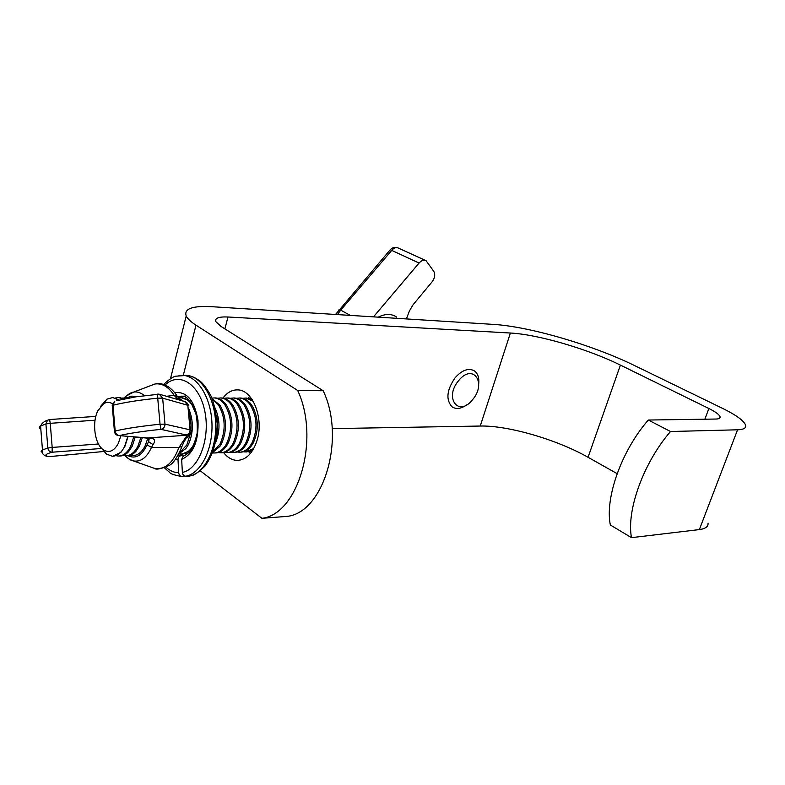 <?xml version="1.0" encoding="UTF-8"?>
<svg xmlns="http://www.w3.org/2000/svg" width="785" height="785" viewBox="0 0 785 785"><rect width="100%" height="100%" fill="white"/><g stroke="black" fill="none" stroke-linecap="round" stroke-linejoin="round"><path stroke-width="1.18" d="M223.597 452.592C227.552 457.586 232.066 460.187 237.119 460.402C246.382 459.99 253.104 453.063 257.294 439.629C263.829 417.846 252.574 389.841 237.786 389.9C232.164 389.694 227.218 392.421 222.95 398.064M249.65 396.317L248.109 398.172M297.692 390.498C320.427 439.011 298.202 514.322 261.915 518.316L287.29 516.363C323.724 512.369 345.989 438.383 323.175 390.734L297.692 390.498L195.985 325.167C190.804 321.811 187.536 318.749 186.192 315.982C183.867 308.809 192.217 305.708 211.234 306.66L493.304 324.391C529.247 326.472 592.39 344.9 634.604 365.584L722.71 408.445C736.399 415.186 744.043 420.809 745.652 425.293C746.29 428.08 743.591 429.591 737.566 429.797L670.518 431.514L648.322 420.034C621.543 450.619 604.784 498.014 610.347 525.008L631.483 537.656C626.283 510.564 643.523 462.62 670.518 431.514M708.05 523.124C708.364 526.627 705.47 528.776 699.356 529.581L631.483 537.656M323.175 390.734L220.997 326.423L215.826 321.634C214.658 318.151 218.711 316.6 227.974 316.993L510.378 333.026C537.951 334.42 587.837 348.972 620.415 365.103L708.875 408.504C715.567 411.831 719.295 414.588 720.071 416.776C720.394 418.209 718.991 418.974 715.841 419.043L648.322 420.034M332.183 428.62L480.253 426.039C507.924 425.333 556.85 439.531 588.063 457.292L617.147 473.659M248.767 451.767L250.346 453.593M261.915 518.316L200.293 470.804M458.636 380.627C443.741 397.995 458.744 417.6 472.55 399.693C487.112 382.972 472.943 362.611 458.636 380.627M466.555 404.942C460.854 408.936 455.957 409.515 451.875 406.699C445.684 399.506 446.793 389.831 455.182 377.683C462.257 369.902 468.714 367.665 474.552 370.971C477.82 373.503 479.223 377.663 478.752 383.443M396.749 317.15C391.568 313.578 385.386 313.588 378.213 317.16M373.483 316.855L419.082 263.034C421.466 260.434 423.792 259.649 426.039 260.659L433.801 271.375C435.43 274.564 434.851 278.076 432.054 281.893L413.047 304.776L409.417 310.968L406.394 318.926M100.608 406.385L106.878 399.163L112.775 397.553L118.859 400.075M127.867 436.332L124.599 446.547C121.253 453.014 117.142 456.242 112.255 456.232L106.387 454.054L101.02 447.695M128.112 436.352L124.844 446.537L121.067 452.16L112.971 456.232M112.775 397.553L119.045 400.036M120.87 435.773L118.339 443.358C114.011 451.228 108.958 453.337 103.178 449.697C94.7 444.016 91.806 422.732 97.811 410.84L103.591 403.725C106.534 401.94 109.507 401.949 112.49 403.765M115.385 398.015L118.81 397.573L123.412 399.055M106.053 453.602L101.677 448.402M133.813 436.813L130.663 446.39C127.307 452.827 123.176 456.046 118.29 456.046L115.974 455.673M135.275 436.931L132.145 446.351L128.514 451.758C125.816 454.662 122.902 456.065 119.762 455.997L119.477 456.007M119.222 397.573L124.491 398.839M122.617 398.024L128.455 398.073M140.917 437.392L137.905 446.194C134.539 452.611 130.408 455.82 125.502 455.81L123.216 455.447M142.36 437.5L139.367 446.165L135.903 451.365C133.156 454.368 130.173 455.84 126.964 455.761L126.699 455.771M126.414 397.602L129.358 397.916M147.943 437.961L145.078 446.008C141.712 452.396 137.561 455.585 132.645 455.585L130.388 455.231M188.341 410.957C190.51 416.845 191.344 423.213 190.853 430.082M190.49 433.271L186.85 444.918L179.294 453.082M188.596 408.298C193.709 420.74 193.591 432.937 188.233 444.879L185.898 448.539L178.96 453.75M178.695 398.27L183.562 401.223M178.538 398.083L181.512 397.809C185.378 398.103 188.822 400.37 191.844 404.618L196.397 415.039M196.701 436.058L193.601 444.742C190.186 450.933 185.986 454.034 180.992 454.044L178.951 453.769M181.786 397.809L190.186 401.135M184.985 398.172L186.712 397.858M216.493 415.608C218.004 422.144 218.073 428.688 216.719 435.263M215.061 407.915C220.163 419.543 220.291 431.23 215.453 442.985M212.323 399.173L218.269 404.599C225.472 417.041 226.06 430.19 220.035 444.045L212.912 451.787M212.048 398.495L220.251 405.59C226.836 418.012 227.208 430.818 221.36 444.006L219.869 446.449L212.656 452.474M211.881 398.083L214.315 397.936C218.22 398.221 221.694 400.438 224.736 404.599C231.948 416.992 232.537 430.082 226.512 443.878C223.068 449.942 218.829 452.984 213.795 452.994L212.509 452.876M214.521 397.936L215.62 397.936C219.525 398.23 222.999 400.448 226.041 404.599L226.875 405.845C233.312 418.199 233.636 430.867 227.827 443.839L226.492 446.017C223.225 450.678 219.427 452.984 215.1 452.955L215.021 452.955M217.612 398.25L220.713 397.956C224.618 398.24 228.101 400.458 231.143 404.599C238.365 416.933 238.964 429.974 232.929 443.711C229.475 449.756 225.236 452.778 220.192 452.788L218.259 452.552M220.909 397.966L222.008 397.966C225.913 398.25 229.397 400.458 232.448 404.599L233.439 406.1C239.739 418.395 239.994 430.916 234.224 443.672L233.076 445.586C229.769 450.394 225.903 452.778 221.488 452.749L221.429 452.749M223.98 398.27L227.051 397.985C230.967 398.27 234.45 400.468 237.502 404.589C244.743 416.874 245.332 429.856 239.288 443.545C235.834 449.56 231.585 452.572 226.541 452.592L224.618 452.356M227.238 397.985L228.337 397.985C232.252 398.27 235.745 400.468 238.797 404.589L239.965 406.365C246.097 418.591 246.304 430.965 240.583 443.505L239.592 445.154C236.256 450.109 232.331 452.572 227.827 452.543L227.768 452.552M230.29 398.28L233.341 398.005C237.266 398.289 240.75 400.487 243.811 404.589C251.053 416.825 251.651 429.748 245.597 443.378C242.143 449.373 237.884 452.376 232.831 452.386L230.937 452.16M233.518 398.005L234.617 398.015C238.542 398.289 242.035 400.487 245.087 404.589L246.421 406.64C252.407 418.788 252.564 431.014 246.873 443.339L246.068 444.712C242.702 449.825 238.709 452.366 234.107 452.346L234.067 452.346M236.55 398.299L239.582 398.034C243.507 398.309 247 400.497 250.062 404.589C257.313 416.766 257.912 429.64 251.857 443.211C248.394 449.187 244.135 452.18 239.072 452.189L237.198 451.974M239.749 398.034L240.848 398.034C244.783 398.319 248.276 400.497 251.328 404.589L252.839 406.915C258.667 418.984 258.765 431.073 253.123 443.182L252.485 444.271C249.09 449.53 245.048 452.16 240.338 452.15L240.308 452.15M242.761 398.319L245.774 398.054L253.153 401.204M245.921 398.054L252.181 399.643M248.914 398.338L251.072 398.064M251.74 451.797L249.571 451.591M252.809 450.188L246.5 451.954M253.741 448.598L245.263 451.993L243.409 451.777M187.478 453.818L185.613 453.553M190.961 450.237L182.208 454.005M185.829 476.387L182.159 476.564C180.187 476.407 179.039 475.141 178.715 472.756L177.999 459.765C178.067 457.361 179.068 456.007 181.011 455.702L178.195 455.143M184.76 375.387L186.624 375.416C201.539 376.231 215.002 398.054 215.679 423.929C216.523 449.795 204.375 473.365 189.499 476.053L185.819 476.22C183.857 476.063 182.709 474.788 182.375 472.403L181.659 459.372L183.415 455.653L184.828 455.29M183.641 455.614L181.011 455.702M118.653 435.587L147.747 437.942L187.203 435.204L160.935 429.356C143.645 431.132 129.8 433.202 119.398 435.557L152.692 438.629C155.087 439.482 155.204 441.484 153.046 444.634L148.571 441.68L149.356 438.207M186.045 438.766C184.112 441.533 184.642 440.081 182.051 446.272L178.911 447.519L151.515 447.352L147.001 444.899L148.571 441.68L148.247 437.991M166.538 396.288L174.172 395.395L177.538 396.719L181.001 400.478M185.338 401.763L186.742 402.558L188.989 405.963L187.821 405.286L190.078 429.837L191.255 430.582M153.046 444.634L151.515 447.352C146.746 457.783 140.613 462.286 133.116 460.844L128.966 458.989M151.456 467.31L154.184 468.282C164.821 470.146 173.063 463.228 178.911 447.519L187.203 435.204C189.872 434.684 191.216 433.075 191.236 430.396M178.332 399.702L174.172 395.395C168.618 386.838 162.22 383.041 154.959 383.993L149.013 386.249M189.705 434.144L187.193 437.49L184.308 438.972M152.692 438.629L150.298 438.481M699.356 529.581L737.566 429.797M704.871 419.21L708.875 408.504M588.063 457.292L620.415 365.103M480.253 426.039L510.378 333.026M224.893 328.876L227.974 316.993M183.288 375.358L195.985 325.167M390.008 250.013L390.263 249.718C392.549 247.334 395.218 246.775 398.26 248.031C396.209 247.098 394.119 247.785 391.98 250.091L340.719 310.153L350.316 315.403M338.904 309.869L340.719 310.153L337.403 314.589M335.538 314.471L390.263 249.718L419.082 263.034M184.053 455.526L179.382 453.858M178.754 398.034L183.072 396.297M179.009 375.515L182.954 375.348C197.859 376.162 211.302 398.044 211.979 423.978C212.823 449.903 200.685 473.532 185.819 476.22M178.715 472.756C174.172 472.639 169.913 470.794 165.92 467.242M165.076 385.003C179.088 371.315 199.341 383.757 204.777 411.104C210.557 438.285 198.86 469.42 182.375 472.403M177.999 459.765L175.418 459.353M174.721 392.647C186.742 391.195 194.503 400.428 197.997 420.338C198.811 441.082 193.365 454.083 181.659 459.372M177.577 396.778L181.924 396.131C183.523 398.368 184.357 390.95 194.405 408.573C196.701 414.833 197.624 423.027 197.172 433.153C194.925 442.711 192.325 449.04 189.362 452.14C186.496 454.584 184.514 455.761 183.415 455.653M185.466 455.025L184.671 455.29M136.492 396.729L131.919 396.101L127.435 397.602M49.033 456.654L103.659 451.503L49.004 456.644C43.931 455.683 44.971 454.201 52.134 452.209L52.183 447.43L98.488 443.986M101.481 448.48L52.134 452.209C49.72 452.032 48.287 450.639 47.836 448.029L45.922 423.929L40.584 426.069C38.74 427.226 38.818 428.217 40.82 429.032M128.053 455.742C135.638 459.225 141.957 455.614 147.001 444.899M126.316 395.934L133.735 392.068C137.414 391.529 140.937 392.716 144.312 395.63M159.797 394.335L184.603 401.527L187.821 405.286L162.652 398.152L164.987 424.135L190.078 429.837C190.068 432.535 188.792 434.174 186.251 434.762M159.267 394.178L157.697 394.09L157.716 398.172C139.053 400.075 124.138 402.44 112.981 405.256L115.179 430.994C126.385 428.404 141.339 426.147 160.052 424.224L157.716 398.172L162.652 398.152L159.267 394.178L136.119 396.788L116.347 400.713M42.331 452.346C40.673 451.699 40.712 450.894 42.468 449.942L47.836 448.029L52.183 447.43L50.26 423.311L95.054 420.23M160.935 429.356C163.623 428.728 164.968 426.991 164.987 424.135L160.052 424.224L160.935 429.356M119.398 435.557C117.063 435.302 115.66 433.781 115.179 430.994L114.424 431.24C114.738 433.722 116.101 435.165 118.535 435.577L119.398 435.557M114.443 431.475L112.235 405.521L112.981 405.256L114.806 401.135L112.255 405.806M45.922 423.929L50.26 423.311L49.602 419.533L47.463 420.279L45.922 423.929M95.829 416.403L49.602 419.533L47.463 420.279C44.058 421.368 41.762 423.301 40.584 426.069L42.468 449.942C42.027 451.601 41.242 455.015 47.964 456.625M719.502 418.277L720.071 416.776M170.512 378.625L186.192 315.982M238.758 460.344L237.119 460.402M398.26 248.031L425.519 260.434M103.591 403.725L106.878 399.163M118.81 397.573L120.282 397.583M126.022 397.602L127.484 397.612M181.512 397.809L182.876 397.818M214.315 397.936L215.62 397.936M220.713 397.956L222.008 397.966M227.051 397.985L228.337 397.985M233.341 398.005L234.617 398.015M239.582 398.034L240.848 398.034M245.774 398.054L247.03 398.064M103.178 449.697L106.387 454.054M185.594 396.15L183.739 396.14M181.737 396.631L179.412 397.916M180.216 453.985L184.151 455.496M163.604 384.464C169.403 379.126 173.524 376.368 175.968 376.182L186.624 375.416C190.971 375.603 195.691 377.713 200.783 381.736C203.688 384.307 206.965 388.801 210.606 395.228C213.392 400.752 215.571 410.143 217.151 423.39C216.797 443.319 212.333 456.095 204.954 466.133C198.144 472.698 193.306 475.926 190.421 475.838M181.865 476.554C174.26 475.121 170.208 473.757 169.707 472.462L164.428 467.85M125.07 455.791C128.338 458.842 131.017 460.53 133.116 460.844L154.184 468.282C155.96 469.95 160.896 469.028 169.001 465.505C172.788 464.053 177.037 457.93 181.767 447.126M124.55 397.632C128.161 394.198 131.223 392.343 133.735 392.068L154.959 383.993C157.255 383.365 167.342 381.696 176.89 395.669M147.845 437.951L149.386 438.462"/></g></svg>
